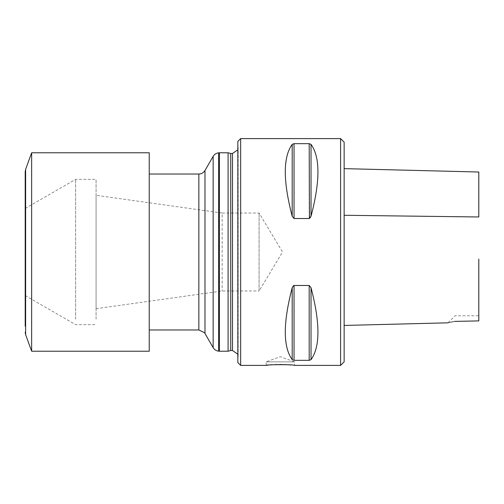 <?xml version="1.0" encoding="UTF-8"?>
<svg xmlns="http://www.w3.org/2000/svg" width="504" height="504" viewBox="0 0 504 504"><rect width="100%" height="100%" fill="white"/><g stroke="black" fill="none" stroke-linecap="round" stroke-linejoin="round"><path stroke-width="0.38" stroke-dasharray="2.52 1.89" d="M344.137 361.853L344.137 142.147M344.137 215.277L344.137 325.439L344.137 215.277M340.597 365.4L340.597 138.6M266.175 365.4L266.175 361.853L280.35 356.7L294.525 361.853L266.175 361.853L294.525 361.853L294.525 365.4L290.688 364.984M288.641 364.814L286.637 364.688M284.294 364.581L281.969 364.524M279.537 364.512L277.099 364.556M274.863 364.644L272.62 364.776M270.743 364.921L268.178 365.167M267.051 365.293L266.383 365.375M240.66 365.4L240.66 138.6M292.2 144.364C282.99 157.065 282.99 181.043 292.2 216.304L294.04 218.516L309.185 218.516L309.185 143.659L294.04 143.659L292.2 144.364L292.2 216.304M309.872 218.282L310.288 217.879M310.414 217.703L311.025 216.304C320.235 181.043 320.235 157.065 311.025 144.364L309.185 143.659M292.811 286.297L292.2 287.696C282.99 322.957 282.99 346.935 292.2 359.636L294.04 360.341L309.185 360.341L311.025 359.636C320.235 346.935 320.235 322.957 311.025 287.696L309.185 285.484L294.04 285.484L294.04 360.341M293.353 285.718L292.937 286.121M237.825 141.435L237.825 362.565M237.825 145.31L237.825 149.789M230.738 153.487L230.738 350.513M228.091 152.775L228.091 351.225M219.372 152.775L219.372 351.225M149.234 174.037L149.234 329.962L149.234 174.037M455.055 321.394L455.055 321.401C446.103 323.253 446.103 323.253 455.055 321.394L478.8 320.897L478.8 259.1M478.8 216.966L478.8 172.015M478.8 320.897L478.8 315.788L478.8 320.897M75.638 319.139L75.638 179.355L75.638 319.139M96.075 319.139L96.075 179.355L96.075 319.139M149.234 351.225L149.234 152.775M25.2 211.768L25.2 295.527L75.638 324.645L96.075 324.645M31.651 351.225L31.651 152.775M25.2 326.176L25.2 171.744M96.075 308.7L222.151 290.978L259.087 290.978L259.087 213.022L259.087 290.978L282.511 252L259.087 213.022L222.151 213.022L222.151 290.978L222.151 213.022L96.075 195.3L96.075 308.7L96.075 195.3M311.025 287.696L311.025 359.636M292.2 287.696L292.2 359.636M309.185 285.484L309.185 360.341M311.025 144.364L311.025 216.304M294.04 143.659L294.04 218.516M238.096 146.828L238.096 357.172L238.096 146.828M232.508 153.487L232.508 350.513M218.667 152.838L218.667 351.162M213.148 156.353L213.148 347.647M204.983 170.497L204.983 333.503M198.847 174.037L198.847 329.962M25.628 334.681L25.628 169.319M237.825 354.211L238.178 356.183L237.825 358.691M238.178 356.183L238.178 147.817L238.178 356.183M448.018 322.825L455.055 315.788L478.8 315.788M25.2 208.473L75.638 179.355L96.075 179.355"/><path stroke-width="0.76" d="M340.591 138.6L344.137 142.147L344.137 361.853L340.591 365.4M240.66 138.6L340.597 138.6L340.597 365.4L294.525 365.4C295.382 364.43 265.299 364.436 266.175 365.4L240.66 365.4L240.66 138.6L237.825 141.435L237.825 362.565L240.66 365.4M290.688 364.984L288.641 364.814M286.637 364.688L284.294 364.581M281.969 364.524L279.537 364.512M277.099 364.556L274.863 364.644M272.62 364.776L270.743 364.921M268.178 365.167L267.051 365.293M292.2 216.304C282.99 181.043 282.99 157.065 292.2 144.364L294.04 143.659L309.185 143.659L311.025 144.364C320.235 157.065 320.235 181.043 311.025 216.304L309.185 218.516L294.04 218.516L292.2 216.304L292.2 144.364M309.185 143.659L309.456 218.478M294.04 360.341L294.04 285.484L309.185 285.484L311.018 287.69C320.235 322.957 320.235 346.935 311.025 359.636L309.185 360.341L294.04 360.341L292.2 359.636C282.99 346.935 282.99 322.957 292.2 287.696L293.769 285.522M237.825 149.789L232.508 153.487L230.738 153.487L230.738 350.513L232.508 350.513L232.508 153.487M230.738 153.481L228.091 152.775L228.091 351.225L230.738 350.519M218.667 351.162C216.254 350.891 214.414 349.719 213.148 347.647L204.983 333.503L204.983 170.497L213.148 156.353C214.414 154.281 216.254 153.109 218.667 152.838L218.667 351.162L219.372 351.225L219.372 152.775L228.091 152.775M218.667 152.838L219.372 152.775M204.983 170.497C203.566 172.765 201.518 173.949 198.847 174.037L149.234 174.037M455.055 321.401C446.103 323.253 446.103 323.253 455.055 321.394L478.8 320.897L478.8 259.1M344.137 168.632L478.8 172.015L478.8 216.972L344.137 215.277M149.234 152.775L149.234 351.225L31.651 351.225L31.651 152.775L149.234 152.775M25.2 295.527L25.2 211.768M31.651 351.225L25.628 334.681L25.628 169.319L25.2 171.744L25.2 326.176M311.025 287.696L311.025 359.636M292.2 287.696L292.2 359.636M309.185 285.484L309.185 360.341M311.025 216.304L311.025 144.364M294.04 218.516L294.04 143.659M213.148 347.647L213.148 156.353M204.983 333.503L204.397 332.646L198.847 329.962L198.847 174.037M232.508 350.513L237.825 354.211M219.372 351.225L228.091 351.225M149.234 329.962L198.847 329.962M344.137 325.439L448.024 322.825M25.628 169.319L31.651 152.775M25.628 334.681L25.2 332.256"/></g></svg>
